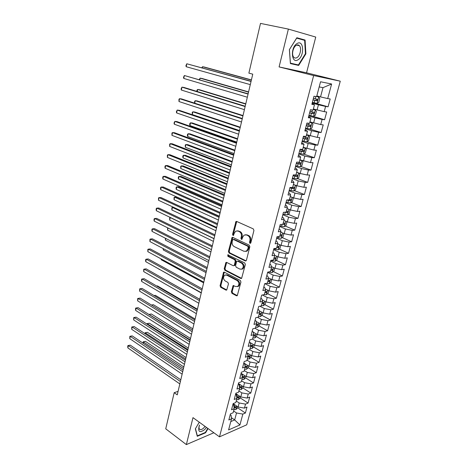 <?xml version="1.0" encoding="UTF-8"?>
<svg xmlns="http://www.w3.org/2000/svg" width="468" height="468" viewBox="0 0 468 468"><rect width="100%" height="100%" fill="white"/><g stroke="black" fill="none" stroke-linecap="round" stroke-linejoin="round"><path stroke-width="0.7" d="M249.965 243.366L250.819 242.857L253.937 230.484L253.293 228.893L236.703 221.44L235.995 221.481L232.567 234.333L232.994 235.422L233.497 235.398L234.199 233.351L235.685 231.151L237.978 231.028L239.335 231.654C241.049 232.684 241.716 234.363 241.342 236.673L240.956 238.253L241.394 239.353L241.909 239.323L242.623 237.27L244.103 235.076L246.484 234.936L247.87 235.574C249.614 236.632 250.298 238.323 249.912 240.657L249.514 242.249L249.965 243.366M231.356 291.775L231.97 293.348L236.463 295.77L237.253 295.741L240.944 282.034L240.318 280.443L224.342 272.171L223.616 272.195L220.071 285.714L220.668 287.258L225.95 290.107L226.705 290.084L228.46 283.947L227.852 282.385L225.207 280.987C223.16 279.109 222.984 277.173 224.681 275.172L226.652 275.102L237.153 280.566C239.247 282.438 239.446 284.392 237.756 286.428L235.667 286.51L233.134 285.609L231.356 291.775L232.14 291.623L232.748 293.196L237.241 295.612L236.463 295.77M177.255 394.863L252.761 74.16L248.877 73.131L260.5 23.4L288.382 29.092L279.092 66.918L313.659 75.553L219.498 436.849L192.98 417.643L186.358 444.6L165.736 428.823L174.184 392.681L177.255 394.863M245.232 260.928L246.004 260.887L246.437 260.237L249.848 246.7L249.21 245.109L232.812 237.393L232.099 237.434L228.413 251.404L229.022 252.96L245.232 260.928L246.01 260.811L229.811 252.855L229.022 252.96M245.361 264.508L241.593 278.448L240.809 278.483L224.815 270.241L224.213 268.69L225.986 262.466L226.717 262.437L233.163 265.695L233.912 265.66L234.333 265.023L235.264 261.267L234.643 259.699L227.898 256.347L227.776 254.808L244.729 262.917L245.361 264.508M313.659 75.553L340.271 81.186L246.735 424.804L219.498 436.849M312.349 102.416L328.08 106.815L330.197 98.988L327.705 98.567L331.625 84.006L320.545 81.771L316.608 96.683L313.975 96.238L311.846 104.341L314.478 104.744L313.069 110.085L310.43 109.711L308.324 117.725L310.963 118.053L309.57 123.336L306.926 123.037L304.844 130.964L307.488 131.215L306.107 136.44L303.463 136.217L301.404 144.05L304.048 144.238L302.685 149.403L300.035 149.245L297.999 156.996L300.649 157.113L299.298 162.226L296.648 162.139L294.629 169.802L297.285 169.849L295.946 174.909L293.29 174.886L291.295 182.467L293.957 182.45L292.635 187.452L289.973 187.498L288.001 194.998L290.663 194.916L289.353 199.865L286.697 199.971L284.743 207.394L287.405 207.248L286.112 212.144L283.45 212.314L281.52 219.656L284.181 219.451L282.9 224.295L280.238 224.529L278.325 231.789L280.993 231.52L279.729 236.317L277.062 236.609L275.172 243.793L277.84 243.465L276.588 248.21L273.915 248.561L272.043 255.674L274.716 255.288L273.476 259.98L270.802 260.389L268.954 267.427L271.627 266.988L270.399 271.633L267.725 272.095L265.894 279.063L268.568 278.565L267.357 283.158L264.677 283.678L262.87 290.575L265.543 290.02L264.338 294.571L261.665 295.144L259.869 301.965L262.548 301.363L261.355 305.867L258.681 306.493L256.903 313.244L259.582 312.583L258.406 317.047L255.727 317.725L253.972 324.406L256.645 323.698L255.481 328.109L252.802 328.84L251.064 335.457L253.744 334.696L252.585 339.066L249.912 339.844L248.186 346.396L250.866 345.583L249.725 349.912L247.046 350.737L245.337 357.219L248.017 356.364L246.888 360.647L244.208 361.524L242.518 367.942L245.197 367.041L244.08 371.276L241.4 372.2L239.727 378.553L242.406 377.606L241.301 381.806L238.621 382.771L236.966 389.066L239.645 388.071L238.545 392.225L235.866 393.237L234.228 399.467L236.907 398.432L235.819 402.544L233.14 403.603L231.52 409.775L234.199 408.693L233.122 412.77L230.443 413.864L228.834 419.977L231.514 418.854L231.069 415.239L230.233 414.66M328.08 106.815L325.593 106.435L324.189 111.653L313.367 108.962M312.296 116.117L324.587 119.744L326.682 112.004L324.189 111.653M324.587 119.744L322.095 119.434L320.709 124.593L309.951 121.885M310.132 129.121L321.136 132.538L323.207 124.88L320.709 124.593M321.136 132.538L318.638 132.298L317.263 137.399L306.575 134.667M306.955 141.693L317.719 145.191L319.767 137.615L317.263 137.399M317.719 145.191L315.216 145.016L313.858 150.07L303.235 147.315M303.773 154.118L314.338 157.71L316.362 150.216L313.858 150.07M314.338 157.71L311.828 157.605L310.489 162.601L299.93 159.828M300.614 166.415L310.992 170.1L312.993 162.683L310.489 162.601M310.992 170.1L308.482 170.054L307.148 175.003L300.181 173.482L296.659 172.206M297.484 178.583L307.681 182.362L309.664 175.02L307.148 175.003M307.681 182.362L305.165 182.38L303.849 187.27L296.911 185.778L293.424 184.456M294.378 190.628L304.405 194.489L306.365 187.229L303.849 187.27M304.405 194.489L301.889 194.571L300.585 199.409L293.682 197.941L290.224 196.578M291.295 202.55L301.164 206.499L303.106 199.309L300.585 199.409M301.164 206.499L298.642 206.634L297.356 211.425L290.482 209.974L287.054 208.576M288.241 214.35L297.958 218.375L299.877 211.261L297.356 211.425M297.958 218.375L295.431 218.574L294.156 223.318L287.317 221.885L283.918 220.446M285.217 226.032L294.781 230.133L296.683 223.096L294.156 223.318M294.781 230.133L292.254 230.391L290.991 235.082L284.181 233.672L280.818 232.198M282.216 237.592L291.64 241.775L293.518 234.807L290.991 235.082M291.64 241.775L289.107 242.085L287.861 246.73L281.081 245.343L277.74 243.828M279.244 249.034L288.528 253.293L290.388 246.396L287.861 246.73M288.528 253.293L285.995 253.662L284.76 258.254L278.01 256.891L274.704 255.341M276.296 260.366L285.451 264.695L287.293 257.868L284.76 258.254M285.451 264.695L282.912 265.116L281.689 269.667L274.973 268.316L271.498 266.637M273.376 271.586L282.397 275.985L284.222 269.229L281.689 269.667M282.397 275.985L279.864 276.459L278.653 280.964L271.966 279.636L268.31 277.811M270.481 282.69L279.384 287.159L281.192 280.472L278.653 280.964M279.384 287.159L276.845 287.685L275.646 292.143L268.989 290.833L265.18 288.879M267.614 293.688L276.395 298.227L278.185 291.599L275.646 292.143M276.395 298.227L273.856 298.8L272.668 303.217L266.04 301.924L262.103 299.848M264.771 304.574L273.435 309.178L275.207 302.62L272.668 303.217M273.435 309.178L270.896 309.804L269.72 314.174L263.127 312.899L259.073 310.705M261.957 315.356L270.51 320.024L272.259 313.531L269.72 314.174M270.51 320.024L267.965 320.697L266.801 325.026L260.237 323.768L256.09 321.463M259.161 326.032L267.608 330.765L269.346 324.336L266.801 325.026M267.608 330.765L265.063 331.484L263.911 335.772L257.377 334.532L253.147 332.116M256.394 336.609L264.736 341.4L266.456 335.029L263.911 335.772M264.736 341.4L262.191 342.166L261.05 346.408L254.545 345.191L250.24 342.67M253.656 347.08L261.893 351.93L263.595 345.624L261.05 346.408M261.893 351.93L259.348 352.743L258.219 356.944L251.737 355.744L246.548 352.626M250.936 357.453L259.079 362.361L260.764 356.113L258.219 356.944M259.079 362.361L256.528 363.215L255.411 367.38L248.958 366.192L243.81 363.028M248.245 367.725L256.288 372.686L257.956 366.502L255.411 367.38M256.288 372.686L253.738 373.587L252.632 377.711L246.209 376.541L241.102 373.329M245.56 377.887L253.527 382.918L255.177 376.793L252.632 377.711M253.527 382.918L250.977 383.859L249.877 387.943L243.483 386.79L238.423 383.532M242.886 387.949L250.789 393.05L252.427 386.977L249.877 387.943M250.789 393.05L248.239 394.038L247.151 398.075L240.786 396.94L235.761 393.635M240.242 397.911L248.081 403.083L249.701 397.075L247.151 398.075M248.081 403.083L245.53 404.112L244.454 408.114L238.113 406.996L233.128 403.644M237.615 407.786L245.396 413.022L247.005 407.072L244.454 408.114M245.396 413.022L242.845 414.092L239.92 424.962L228.589 429.916L231.514 418.854M232.883 404.586L233.725 405.153L234.199 408.693M231.362 417.637L234.679 419.925L236.521 412.981L233.59 410.986M242.845 414.092L236.521 412.981M239.92 424.962L234.679 419.925L230.794 421.574M235.556 394.413L236.404 394.974L236.907 398.432M238.113 406.996L239.183 402.983L236.223 401.017M245.53 404.112L239.183 402.983M238.259 384.14L239.113 384.696L239.645 388.071M240.786 396.94L241.862 392.892L238.885 390.95M248.239 394.038L241.862 392.892M240.985 373.768L241.851 374.312L242.406 377.606M243.483 386.79L244.571 382.701L241.57 380.788M250.977 383.859L244.571 382.701M243.74 363.297L244.612 363.829L245.197 367.041M246.209 376.541L247.309 372.417L244.278 370.527M253.738 373.587L247.309 372.417M246.525 352.72L247.402 353.246L248.017 356.364L249.151 357.037L249.818 355.908L247.876 355.639M248.958 366.192L250.07 362.027L247.016 360.167M256.528 363.215L250.07 362.027M249.333 342.038L250.216 342.553L250.866 345.583M251.737 355.744L252.855 351.532L249.777 349.701M259.348 352.743L252.855 351.532M252.17 331.245L253.065 331.753L253.744 334.696M254.545 345.191L255.674 340.938L252.486 339.095M262.191 342.166L255.674 340.938M255.037 320.352L255.937 320.849L256.645 323.698M257.377 334.532L258.517 330.238L254.984 328.243M265.063 331.484L258.517 330.238M257.932 309.342L258.839 309.834L259.582 312.583M260.237 323.768L261.39 319.433L257.47 317.281M267.965 320.697L261.39 319.433M260.857 298.227L261.77 298.707L262.548 301.363M263.127 312.899L264.285 308.523L259.945 306.195M270.896 309.804L264.285 308.523M263.812 286.995L264.73 287.463L265.543 290.02M266.04 301.924L267.216 297.502L262.396 294.986M273.856 298.8L267.216 297.502M266.795 275.646L267.725 276.108L268.568 278.565M268.989 290.833L270.176 286.369L264.824 283.655M276.845 287.685L270.176 286.369M269.808 264.186L270.744 264.636L271.627 266.988M271.966 279.636L273.166 275.12L267.643 272.405M279.864 276.459L273.166 275.12M272.856 252.603L273.798 253.042L274.716 255.288M274.973 268.316L276.184 263.759L270.615 261.103M282.912 265.116L276.184 263.759M275.933 240.903L276.886 241.33L277.84 243.465M278.01 256.891L279.238 252.281L273.622 249.684M285.995 253.662L279.238 252.281M279.039 229.074L280.004 229.495L280.993 231.52M281.081 245.343L282.315 240.687L276.652 238.154M289.107 242.085L282.315 240.687M282.181 217.129L283.158 217.538L284.181 219.451M284.181 233.672L285.433 228.975L279.718 226.5M292.254 230.391L285.433 228.975M285.357 205.054L286.34 205.452L287.405 207.248M287.317 221.885L288.58 217.134L282.812 214.73M295.431 218.574L288.58 217.134M288.569 192.851L289.557 193.237L290.663 194.916M290.482 209.974L291.757 205.177L285.942 202.831M298.642 206.634L291.757 205.177M291.81 180.519L292.81 180.894L293.957 182.45M293.682 197.941L294.969 193.091L289.101 190.815M301.889 194.571L294.969 193.091M295.086 168.053L296.098 168.416L297.285 169.849M296.911 185.778L298.215 180.876L292.295 178.671M305.165 182.38L298.215 180.876M298.403 155.458L299.421 155.803L300.649 157.113M300.181 173.482L301.497 168.533L295.524 166.397M308.482 170.054L301.497 168.533M301.749 142.722L304.048 144.238M303.48 161.062L304.814 156.055L298.789 153.995M311.828 157.605L304.814 156.055M305.136 129.847L307.488 131.215M306.821 148.508L308.166 143.448L302.082 141.459M315.216 145.016L308.166 143.448M308.558 116.83L310.963 118.053M310.19 135.814L311.553 130.701L305.417 128.788M318.638 132.298L311.553 130.701M312.021 103.674L314.478 104.744M313.601 122.985L314.976 117.819L308.781 115.982M322.095 119.434L314.976 117.819M317.047 110.021L318.439 104.791L312.185 103.036M325.593 106.435L318.439 104.791M178.08 391.359L174.184 392.681M186.358 444.6L213.847 432.754M279.092 66.918L306.552 72.803L315.748 37.071L288.382 29.092M306.552 72.803L340.271 81.186M327.705 98.567L320.533 96.911L322.996 87.645L319.188 86.919M320.533 96.911L316.813 95.899M331.625 84.006L322.996 87.645M298.654 65.426L305.885 53.814L305.089 40.043L296.847 37.738L289.376 49.655L290.394 63.566L298.654 65.426L294.36 64.385L294.553 64.081M199.274 422.206L195.343 428.823L197.28 436.293L205.575 432.771L208.061 428.565M250.83 345.419L251.205 345.641M247.964 355.657L248.526 355.996M250.637 243.214L250.292 242.161L250.696 240.57C251.076 238.241 250.398 236.551 248.654 235.498L247.87 235.574M245.565 234.702L248.654 235.498M237.118 230.8L240.119 231.578C241.833 232.614 242.5 234.281 242.126 236.592L241.74 238.171L242.055 239.195M236.732 221.458L233.351 234.257L233.649 235.264M232.818 237.399L229.203 251.304L229.811 252.855M248.233 247.356L247.783 246.244L233.409 239.446L232.59 239.944L232.192 241.587C231.824 243.863 232.485 245.524 234.164 246.577L243.945 251.281L246.39 251.146L247.812 249.023L248.233 247.356L249.011 247.256L248.566 246.15L247.783 246.244M233.356 239.429L234.199 239.364L248.566 246.15M245.758 251.439L247.174 251.047L248.59 248.923L247.812 249.023M249.011 247.256L248.59 248.923M240.809 278.483L241.593 278.349L225.599 270.118L224.815 270.241M226.682 262.425L224.997 268.568L225.599 270.118M234.099 265.631L235.117 264.906L236.047 261.15L235.427 259.588L228.688 256.242L227.898 256.347M228.407 254.849L228.688 256.242M239.967 269.123L242.038 269.03C243.805 266.947 243.617 264.97 241.476 263.092L237.697 261.214L236.943 261.249L236.516 261.893L235.585 265.654L236.205 267.228L239.967 269.123M241.628 269.235L242.816 268.901C244.583 266.824 244.395 264.847 242.26 262.975L241.476 263.092M237.563 261.162L238.481 261.097L242.26 262.975M233.819 285.538L232.14 291.623M237.405 286.621L238.534 286.281C240.23 284.246 240.025 282.298 237.937 280.426L237.153 280.566M225.804 274.868L227.436 274.973L237.937 280.426M224.301 272.148L220.861 285.568L221.452 287.112L226.734 289.955L225.95 290.107M300.725 39.271L296.689 37.99M290.388 63.49L294.36 64.385M289.376 49.661L296.665 38.136L304.65 40.365L305.428 53.709L305.885 53.814M300.719 39.113L305.089 40.043M205.2 432.496L205.575 432.771M312.361 102.381L316.994 103.416L318.755 102.346L319.79 98.444L318.72 96.905L316.666 96.472M318.72 96.905L316.684 96.396M251.404 79.911L204.452 67.082L202.539 66.719L202.293 67.86M313.01 99.906L316.982 100.825L317.62 99.374L313.425 98.338M316.198 99.005C316.543 99.813 316.292 100.275 315.45 100.398L313.034 99.824M251.369 80.075L202.539 66.719L201.807 67.725M251.082 81.28L186.802 63.777L251.041 81.455M186.188 66.719L185.925 65.655L186.802 63.777L186.188 66.719L250.298 84.62M308.956 115.333L313.566 116.345L315.333 115.245L316.356 111.39L315.274 109.898L313.227 109.494M315.274 109.898L313.256 109.383M248.578 91.909L202 78.472L200.093 78.15L199.748 79.747M309.6 112.882L313.548 113.788L314.192 112.355L310.003 111.331M312.823 112.01L312.033 113.344L309.629 112.77M248.526 92.143L200.093 78.15L199.269 79.607M305.586 128.144L310.179 129.127L311.94 128.004L312.952 124.19L311.869 122.751L309.822 122.376M311.869 122.751L309.863 122.23M245.782 103.791L199.573 89.762L197.666 89.476L197.227 91.517M306.224 125.722L310.155 126.612L310.799 125.202L306.628 124.19M309.471 124.868L308.652 126.149L306.259 125.576M245.718 104.083L197.666 89.476L197.028 90.09L196.829 91.395M248.134 93.822L184.369 75.518L248.069 94.074M183.76 78.437L183.497 77.355L184.369 75.518L183.76 78.437L247.332 97.204M245.209 106.236L183.965 87.446L181.953 87.147L245.133 106.558M181.356 90.043L181.098 88.938L181.953 87.147L181.356 90.043L244.401 109.658M298.081 59.734C304.75 55.984 303.785 39.148 297.022 43.588C290.142 47.426 291.4 64.444 298.081 59.734M297.01 57.576C300.222 55.786 301.801 48.11 299.415 45.718C298.52 44.764 297.449 44.647 296.203 45.361C292.962 47.122 291.377 54.861 293.746 57.231C294.659 58.207 295.753 58.325 297.01 57.576M305.428 53.709L298.426 64.958L290.417 63.145L289.429 49.672M205.054 426.389L203.691 428.021C201.737 429.782 200.286 430.098 199.345 428.969C198.841 428.068 198.918 426.769 199.584 425.073L199.233 425.71C197.771 431.911 199.579 433.204 204.668 429.589L206.476 427.419M207.769 428.355L205.364 432.432L197.326 435.837L195.46 428.63M302.252 140.821L306.827 141.781L308.587 140.634L309.588 136.861L308.494 135.468L306.458 135.117M308.494 135.468L306.505 134.942M243.015 115.555L197.168 100.942L195.261 100.696L194.735 103.176M302.884 138.423L306.792 139.3L307.441 137.908L303.282 136.902M306.148 137.592L305.306 138.821L302.931 138.247M242.933 115.912L195.261 100.696L194.629 101.281L194.577 103.124M298.953 153.358L303.51 154.294L305.265 153.124L306.259 149.391L305.159 148.052L303.129 147.724M305.159 148.052L303.182 147.519M240.271 127.208L194.787 112.022L192.886 111.811L192.289 114.578L239.487 130.537M299.579 150.989L303.469 151.854L304.118 150.48L299.97 149.485M302.855 150.175L301.995 151.357L299.631 150.784M240.172 127.624L192.886 111.811L192.26 112.361L192.289 114.578M242.313 118.527L181.572 98.929L179.566 98.672L242.225 118.913M178.969 101.533L178.957 99.274L179.566 98.672L178.969 101.533L241.5 121.984M239.452 130.689L179.203 110.302L177.196 110.079L239.347 131.145M176.611 112.917L176.366 111.782L177.196 110.079L176.611 112.917L238.627 134.181M295.688 165.766L300.222 166.678L301.983 165.485L302.966 161.793L301.86 160.506L299.83 160.196M301.86 160.506L299.894 159.962M237.557 138.744L192.43 123.002L190.523 122.827L189.938 125.564L236.767 142.102M296.308 163.42L300.181 164.28L300.836 162.922L297.636 162.168M299.59 162.63L298.719 163.759L296.367 163.186M237.44 139.224L190.523 122.827L189.914 123.347L189.68 124.441L189.938 125.564M236.615 142.728L176.857 121.569L174.851 121.387L236.492 143.249M174.271 124.195L174.032 123.043L174.851 121.387L174.271 124.195L235.784 146.256M298.327 172.809L296.572 172.54M296.987 172.323L296.642 172.271M298.707 172.949L299.707 174.061L298.736 177.717L296.975 178.934L292.459 178.045M234.866 150.169L190.09 133.877L188.189 133.737L187.609 136.451L234.064 153.562M293.073 175.722L296.928 176.571L297.584 175.231L295.957 174.868M296.361 174.95L295.478 176.032L293.138 175.465M234.737 150.708L188.189 133.737L187.586 134.228L187.352 135.31L187.609 136.451M233.813 154.645L174.529 132.731L172.528 132.584L233.672 155.236M171.955 135.369L171.949 133.088L172.528 132.584L171.955 135.369L232.97 158.207M294.828 184.989L293.348 184.749M295.618 185.287L296.478 186.206L295.519 189.827L293.764 191.061L289.265 190.195M232.204 161.483L187.773 144.659L185.872 144.553L185.299 147.239L231.397 164.906M289.868 187.896L293.705 188.733L294.366 187.405L292.74 187.06M293.155 187.141L292.272 188.183L289.944 187.609M232.064 162.08L185.872 144.553L185.275 145.01L185.299 147.239M231.034 166.444L172.23 143.787L170.229 143.676L230.882 167.094M169.656 146.431L169.656 144.15L170.229 143.676L169.656 146.431L230.186 170.042M291.394 197.04L290.154 196.835M292.588 197.508L293.284 198.221L292.336 201.807L290.581 203.065L286.106 202.217M229.566 172.692L185.48 155.341L183.579 155.265L183.011 157.932L228.753 176.143M286.802 199.971L290.523 200.766L291.178 199.462L289.552 199.116M289.984 199.204L289.095 200.199L287.931 199.924M229.408 173.341L183.579 155.265L182.994 155.698L182.766 156.762L183.011 157.932M228.285 178.127L169.948 154.744L167.948 154.668L228.115 178.84M167.38 157.4L167.386 155.107L167.948 154.668L167.38 157.4L227.43 181.754M288.013 208.968L286.995 208.798M289.622 209.623L290.125 210.12L289.183 213.66L287.481 214.911L282.976 214.116M226.951 183.789L183.204 165.924L181.303 165.888L180.742 168.527L226.132 187.27M284.942 212.22L287.37 212.677L288.025 211.384L286.398 211.056M226.781 184.503L181.303 165.888L180.724 166.286L180.742 168.527M225.558 189.686L167.684 165.596L165.69 165.555L225.377 190.464M165.128 168.258L164.911 167.047L165.14 165.964L165.69 165.555L165.128 168.258L224.698 193.354M284.69 220.773L283.871 220.633M286.732 221.639L287.001 221.891L286.071 225.4L284.316 226.699L279.876 225.892M224.359 194.787L180.946 176.418L179.051 176.407L178.489 179.022L223.534 198.297M282.906 224.277L284.246 224.47L284.907 223.189L283.28 222.867M224.184 195.554L179.051 176.407L178.483 176.781L178.255 177.828L178.489 179.022M222.867 201.141L165.444 176.348L163.455 176.342L222.669 201.971M162.899 179.022L162.689 177.793L162.911 176.723L163.455 176.342L162.899 179.022L221.996 204.832M281.42 232.461L280.777 232.35M283.9 233.55L282.982 237.013L281.233 238.335L276.81 237.551M221.797 205.68L178.712 186.814L176.822 186.837L176.266 189.429L220.966 209.219M279.823 235.96L281.157 236.135L281.818 234.877L280.192 234.562M221.604 206.499L176.822 186.837L176.255 187.182L176.032 188.218L176.266 189.429M220.194 212.478L163.227 187.007L161.238 187.03L219.983 213.367M160.688 189.686L160.477 188.446L160.699 187.381L161.238 187.03L160.688 189.686L219.322 216.198M278.197 244.033L277.711 243.945M280.806 245.214L279.928 248.514L278.179 249.848L273.78 249.087M219.258 216.468L176.5 197.116L174.605 197.174L174.055 199.742L218.416 220.036M276.769 247.519L278.097 247.689L278.764 246.437L277.132 246.139M219.053 217.339L174.605 197.174L174.049 197.49L174.055 199.742M217.556 223.704L161.027 197.566L159.038 197.619L217.327 224.652M158.494 200.251L158.512 197.946L159.038 197.619L158.494 200.251L216.672 227.454M275.02 255.487L274.681 255.423M277.735 256.756L276.904 259.892L275.161 261.249L270.773 260.512M273.745 258.962L275.073 259.12L275.734 257.886L274.108 257.593M216.52 228.08L172.411 207.418L171.867 209.962L215.894 230.747M173.686 207.359L171.867 207.71L171.867 209.962M214.935 234.819L158.851 208.026L156.862 208.114L214.701 235.825M156.324 210.723L156.125 209.453L156.341 208.412L156.862 208.114L156.324 210.723L214.046 238.604M271.885 266.824L271.539 266.76M274.698 268.187L273.909 271.165L272.171 272.54L268.404 271.978M270.756 270.288L272.078 270.44L272.739 269.217L271.112 268.936M214.016 238.721L170.241 217.567L169.697 220.095L213.396 241.365M170.469 217.556L169.697 217.836L169.697 220.095M212.343 245.829L156.686 218.392L154.703 218.515L212.092 246.888M154.171 221.101L153.978 219.82L154.194 218.784L154.703 218.515L154.171 221.101L211.448 249.637M268.79 278.05L268.363 277.963M271.697 279.501L270.949 282.315L269.252 283.678L266.233 283.38M267.79 281.502L269.112 281.642L269.773 280.431L268.146 280.162M168.006 227.992L167.55 230.133L210.922 251.883M167.55 230.133L167.661 227.822M209.775 256.733L154.551 228.671L152.568 228.823L209.512 257.845M152.036 231.385L151.848 230.086L152.065 229.063L152.568 228.823L152.036 231.385L208.874 260.571M265.736 289.166L265.239 289.054M268.72 290.698L268.012 293.36L266.274 294.77L264.016 294.641M264.859 292.599L266.175 292.734L266.836 291.541L265.21 291.277M165.771 238.434L165.415 240.09L208.465 262.302M165.415 240.09L165.339 238.212M207.236 267.532L152.428 238.85L150.45 239.037L206.961 268.696M149.924 241.576L149.953 239.247L150.45 239.037L149.924 241.576L206.324 271.393M262.724 300.175L262.162 300.041M265.777 301.784L265.11 304.299L263.373 305.727L261.407 305.668M261.957 303.592L263.268 303.72L263.929 302.533L262.302 302.281M163.554 248.783L163.303 249.959L206.037 272.622M163.303 249.959L163.127 248.555M204.715 278.226L150.327 248.947L148.35 249.157L204.428 279.443M147.829 251.673L147.859 249.345L148.35 249.157L147.829 251.673L203.802 282.116M259.746 311.068L259.132 310.916M262.858 312.759L262.232 315.128L260.5 316.567L258.541 316.532M259.085 314.478L260.389 314.59L261.05 313.42L259.424 313.174M161.361 259.032L161.208 259.74L203.627 282.853M161.208 259.74L161.08 258.88M202.223 288.82L148.245 258.95L146.268 259.19L201.924 290.09M145.753 261.682L145.577 260.348L145.788 259.354L146.268 259.19L145.753 261.682L201.298 292.734M256.803 321.861L256.148 321.691M259.974 323.628L259.383 325.845L257.652 327.308L255.698 327.29M256.236 325.254L257.535 325.359L258.201 324.201L256.575 323.967M159.184 269.194L201.24 292.991M159.132 269.439L159.091 269.141M199.754 299.315L146.18 268.86L144.208 269.135L199.444 300.631M143.694 271.604L143.729 269.27L144.208 269.135L143.694 271.604L198.824 303.252M253.89 332.543L253.2 332.362M257.113 334.386L256.563 336.463L254.838 337.943L252.884 337.937M199.76 299.274L159.401 276.377M253.416 335.925L254.715 336.024L255.382 334.872L253.726 334.643M197.303 309.711L144.132 278.688L142.161 278.986L196.981 311.074M141.652 281.438L141.488 280.08L141.693 279.103L142.161 278.986L141.652 281.438L196.373 313.671M251.012 343.126L250.298 342.927M254.288 345.039L253.767 346.981L252.041 348.473L250.099 348.485M197.426 309.202L157.418 285.895L156.692 286.018M250.626 346.49L251.919 346.577L252.585 345.442L250.784 345.191M194.881 320.007L142.102 288.434L140.137 288.756L194.548 321.417M139.634 291.184L139.675 288.844L140.137 288.756L139.634 291.184L193.945 323.991M248.169 353.603L247.432 353.399M251.48 355.592L251.006 357.394L249.28 358.897L247.338 358.927M195.109 319.047L155.388 295.343L154.054 295.583M247.864 356.949L249.151 357.037M154.036 295.571L155.388 295.343M192.477 330.209L140.09 298.087L138.13 298.444L192.137 331.666M137.627 300.848L137.674 298.508L138.13 298.444L137.627 300.848L191.535 334.216M137.674 298.508L140.09 298.087M245.355 363.975L244.425 363.718M248.707 366.034L248.262 367.708L246.542 369.229L244.606 369.275M192.81 328.799L153.375 304.703L151.497 305.083L192.483 330.192M245.127 367.316L246.408 367.392L247.075 366.274L245.004 365.982M246.408 367.392L245.121 366.614M151.427 305.037L153.375 304.703M190.102 340.312L138.095 307.663L136.135 308.043L189.745 341.821M135.644 310.43L135.492 309.038L135.691 308.084L136.135 308.043L135.644 310.43L189.154 344.343M135.691 308.084L138.095 307.663M242.126 375.939L242.57 374.254L241.096 373.838M245.957 376.383L245.548 377.922L243.834 379.454L241.903 379.519M190.534 338.469L151.38 313.993L149.508 314.379L149.427 314.777M242.401 377.577L243.693 377.647L244.36 376.541L242.172 376.231M243.693 377.647L242.278 376.834M190.195 339.897L149.04 314.402L151.38 313.993M187.744 350.327L136.118 317.152L134.164 317.556L187.375 351.877M133.672 319.925L133.719 317.579L134.164 317.556L133.672 319.925L186.791 354.375M133.719 317.579L136.118 317.152M239.821 384.433L238.294 384M243.237 386.632L242.863 388.036L241.149 389.587L239.224 389.663M188.276 348.052L149.397 323.201L147.531 323.61L147.367 324.382M239.587 387.72L241.002 387.802L241.669 386.708L239.376 386.381M241.002 387.802L239.47 386.96M187.931 349.52L147.075 323.616L149.397 323.201M146.964 324.119L147.075 323.616M185.404 360.243L134.158 326.559L132.204 326.992L185.03 361.84M131.719 329.337L131.771 326.986L132.204 326.992L131.719 329.337L184.451 364.315M131.771 326.986L134.158 326.559M237.1 394.518L235.638 394.103M240.54 396.782L240.201 398.057L238.487 399.625L236.568 399.713M186.042 357.552L147.438 332.327L145.571 332.766L145.332 333.9M236.808 397.765L238.341 397.864L239.002 396.776L236.615 396.431M238.341 397.864L236.697 396.987M185.685 359.061L145.121 332.748L147.438 332.327M144.928 333.637L145.121 332.748M183.093 370.077L132.216 335.889L130.268 336.346L182.707 371.715M129.782 338.674L129.835 336.316L130.268 336.346L129.782 338.674L182.128 374.166M129.835 336.316L132.216 335.889M234.409 404.504L233.011 404.106M237.873 406.832L237.563 407.985L235.854 409.564L233.936 409.67M183.825 366.965L145.489 341.383L143.629 341.845L143.307 343.342M234.064 407.716L235.702 407.833L236.363 406.75L233.889 406.388M235.702 407.833L233.959 406.908M183.462 368.515L143.179 341.804L145.489 341.383M143.038 343.161L143.179 341.804M180.8 379.817L130.291 345.138L128.343 345.618L180.402 381.496M127.863 347.923L127.729 346.49L127.922 345.571L128.343 345.618L127.863 347.923L179.829 383.924M127.922 345.571L130.291 345.138M250.696 240.57L249.912 240.657M247.262 234.86L246.484 234.936M241.74 238.171L240.956 238.253M242.126 236.592L241.342 236.673M240.119 231.578L239.335 231.654M238.762 230.952L237.978 231.028M233.351 234.257L232.567 234.333M236.305 222.13L235.515 222.189M250.292 242.161L249.514 242.249M229.203 251.304L228.413 251.404M232.432 238.031L231.648 238.107M234.199 239.364L233.409 239.446M224.997 268.568L224.213 268.69M226.354 262.993L225.57 263.104M235.117 264.906L234.333 265.023M236.047 261.15L235.264 261.267M235.427 259.588L234.643 259.699M238.481 261.097L237.697 261.214M233.526 286.071L232.742 286.217M227.436 274.973L226.652 275.102M221.452 287.112L220.668 287.258M220.861 285.568L220.071 285.714M223.996 272.692L223.207 272.821M232.748 293.196L231.97 293.348M317.035 103.393L318.743 96.94M315.239 98.777L315.824 96.554M314.168 102.82L314.824 100.345M315.45 100.398L316.982 100.825M313.613 116.316L315.303 109.933M311.811 111.77L312.285 109.974M310.752 115.772L311.401 113.32M312.033 113.344L313.548 113.788M310.22 129.104L311.893 122.791M308.418 124.628L308.781 123.248M307.377 128.583L308.014 126.161M308.652 126.149L310.155 126.612M306.868 141.751L308.523 135.504M305.066 137.346L305.317 136.375M304.03 141.26L304.662 138.861M305.306 138.821L306.792 139.3M303.551 154.264L305.189 148.087M301.743 149.93L301.895 149.356M300.725 153.802L301.351 151.427M301.995 151.357L303.469 151.854M300.269 166.649L301.889 160.536M297.449 166.21L298.069 163.858M298.719 163.759L300.181 164.28M297.022 178.905L298.607 172.914M294.208 178.489L294.822 176.167M295.478 176.032L296.928 176.571M293.805 191.032L295.355 185.188M291.002 190.64L291.611 188.341M292.272 188.183L293.705 188.733M290.628 203.03L292.137 197.332M287.832 202.662L288.434 200.386M289.095 200.199L290.523 200.766M287.481 214.911L288.955 209.348M284.696 214.56L285.287 212.308M286.077 212.144L287.37 212.677M284.363 226.664L285.802 221.241M281.59 226.336L282.11 224.365M283 223.932L284.246 224.47M281.28 238.3L282.678 233.017M278.513 237.996L278.934 236.404M279.917 235.591L281.157 236.135M278.226 249.818L279.589 244.665M275.471 249.532L275.792 248.315M276.875 247.127L278.097 247.689M275.207 261.214L276.535 256.195M272.458 260.957L272.68 260.103M273.856 258.547L275.073 259.12M272.212 272.505L273.511 267.608M269.474 272.265L269.603 271.768M270.867 269.849L272.078 270.44M269.252 283.678L270.516 278.91M267.912 281.04L269.112 281.642M266.321 294.735L267.55 290.096M264.987 292.12L266.175 292.734M263.42 305.692L264.613 301.17M262.092 303.094L263.268 303.72M260.541 316.532L261.711 312.133M259.219 313.958L260.389 314.59M257.698 327.272L258.833 322.99M256.288 322.253L256.417 321.762M256.376 324.71L257.535 325.359M254.879 337.902L255.984 333.737M253.399 333.204L253.592 332.467M253.568 335.363L254.715 336.024M252.088 348.432L253.165 344.384M250.538 344.05L250.795 343.067M250.778 345.91L251.919 346.577M249.321 358.862L250.368 354.92M247.707 354.785L248.028 353.562M246.589 369.188L247.601 365.356M244.899 365.409L245.285 363.958M243.875 379.419L244.863 375.693M241.19 389.551L242.149 385.93M239.376 386.357L239.873 384.468M238.528 399.584L239.464 396.068M236.709 396.454L237.206 394.588M235.895 409.523L236.802 406.113M234.076 406.44L234.562 404.609M236.673 221.434L235.995 221.481M232.742 237.364L232.099 237.434M247.174 251.047L246.39 251.146M226.576 262.384L225.986 262.466M234.696 265.543L233.912 265.66M228.197 254.75L227.776 254.808M242.816 268.901L242.038 269.03M233.702 285.503L233.134 285.609M238.534 286.281L237.756 286.428M224.178 272.107L223.616 272.195M316.561 99.081L317.62 99.374M313.42 112.133L314.192 112.355M310.179 125.014L310.799 125.202M296.683 45.115L299.415 45.718M199.584 425.073L199.233 425.71M306.914 137.738L307.441 137.908M303.65 150.322L304.118 150.48M300.409 162.77L300.836 162.922M297.192 175.085L297.584 175.225M293.998 187.27L294.366 187.405M290.839 199.321L291.178 199.462M287.703 211.255L288.025 211.384M284.597 223.06L284.907 223.189M281.52 234.743L281.818 234.872"/></g></svg>
